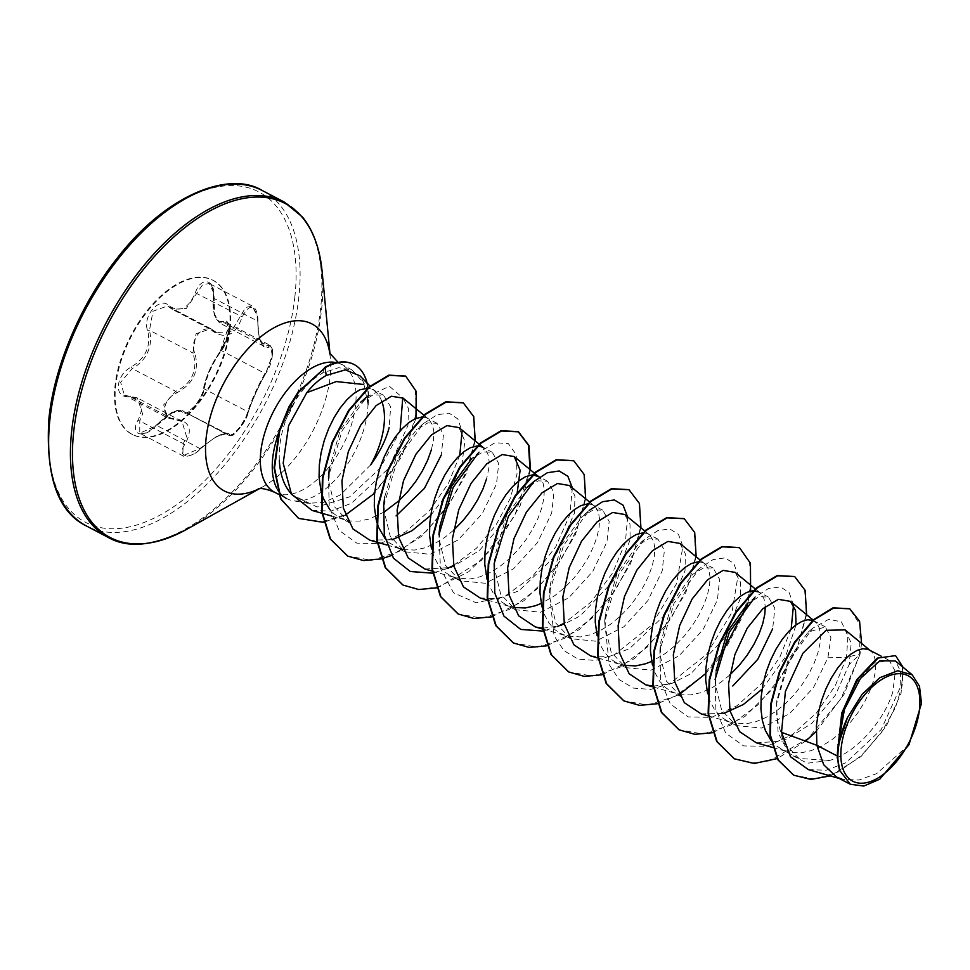<?xml version="1.0" encoding="UTF-8"?>
<svg xmlns="http://www.w3.org/2000/svg" width="970" height="970" viewBox="0 0 970 970"><rect width="100%" height="100%" fill="white"/><g stroke="black" fill="none" stroke-linecap="round" stroke-linejoin="round"><path stroke-width="0.73" stroke-dasharray="4.85 3.64" d="M182.99 410.613L171.92 413.05L156.667 425.612L139.765 433.214L139.777 420.847L142.602 413.972L137.376 397.93L124.402 395.239L120.644 382.313L132.247 368.551C144.239 361.737 150.423 351.443 150.799 337.669L149.489 330.236L152.969 311.237L167.495 305.999L172.369 309.357L186.325 308.448L202.572 284.78L209.265 283.507L213.958 293.546L214.6 314.268L219.499 322.901L226.98 322.731L228.993 331.388C227.877 338.845 225.379 345.259 221.475 350.631C212.454 363.168 206.719 375.936 204.258 388.909L203.421 392.304C200.39 403.217 186.677 417.003 184.409 411.862L226.859 433.602L228.483 435.263L184.409 411.862A1.419 1.322 -33.7 0 0 182.578 412.238C185.767 419.016 203.639 398.33 204.015 387.43C206.477 375.22 211.896 363.156 220.311 351.213C224.676 345.466 227.453 338.554 228.653 330.491C229.114 322.925 227.404 319.845 223.512 321.252C216.152 323.204 212.83 315.456 213.558 297.996C216.298 279.651 201.093 275.347 195.334 292.819C188.519 308.521 179.765 312.849 169.095 305.817C159.747 295.814 141.899 316.523 147.67 330.637C151.199 345.987 145.767 358.075 131.362 366.89C124.014 371.061 119.662 377.136 118.316 385.138C117.976 392.777 121.25 396.682 128.149 396.863C141.462 398.052 144.773 405.799 138.079 420.083C129.192 435.215 144.421 439.483 156.328 425.236C169.132 412.638 177.874 408.309 182.578 412.238M229.66 434.33C225.634 430.813 215.861 435.651 200.366 448.843C189.32 460.338 176.297 456.64 184.809 444.466C193.394 429.298 189.696 420.665 173.715 418.531C167.446 418.131 164.427 414.651 164.67 408.103C165.882 401.277 169.811 396.233 176.467 392.995C193.709 383.744 199.784 370.261 194.667 352.534C188.762 340.13 204.1 322.392 212.927 331.376C226.143 339.706 235.904 334.868 242.197 316.875C249.957 302.737 255.134 304.216 257.741 321.288C258.335 341.307 262.033 349.952 268.835 347.236C271.624 345.817 272.8 348.315 272.4 354.753L266.119 372.771C258.093 386.836 252.03 400.307 247.932 413.196C246.61 421.829 231.284 439.555 229.66 434.33A1.419 1.358 153.2 0 1 227.841 434.633C229.587 439.568 243.276 425.697 246.695 415.002L247.689 411.68C251.751 399.579 257.486 386.824 264.907 373.401C268.532 367.945 270.897 361.458 272.012 353.941L270.23 345.405L263.925 346.181L259.196 337.681L257.232 316.244L252.309 306.071L245.677 307.405L231.175 331.728L216.516 332.492L210.842 328.733L196.001 333.789L192.921 353.007L194.909 360.791C195.37 375.099 188.968 385.272 175.679 391.322L163.688 404.854L167.664 417.924L181.936 421.295L186.713 437.094L183.209 443.617L182.796 455.779L200.099 448.382L216.516 436.5L226.859 433.614M230.072 329.157A86.997 46.608 117.7 0 0 213.267 280.439A86.997 46.608 117.7 0 0 154.23 303.44A86.997 46.608 117.7 0 0 115.672 385.817A86.997 46.608 117.7 0 0 132.478 434.536A86.997 46.608 117.7 0 0 191.514 411.535A86.997 46.608 117.7 0 0 230.072 329.157M229.453 328.83A86.997 46.608 117.7 0 0 212.648 280.112A86.997 46.608 117.7 0 0 153.612 303.113A86.997 46.608 117.7 0 0 115.054 385.49A86.997 46.608 117.7 0 0 131.847 434.208A86.997 46.608 117.7 0 0 190.896 411.207A86.997 46.608 117.7 0 0 229.453 328.83M278.717 494.409L286.647 498.568A72.119 38.63 117.7 0 0 292.952 500.69A72.119 38.63 117.7 0 0 367.545 411.219A72.119 38.63 117.7 0 0 367.994 404.199L366.527 387.854L359.955 375.839M368.163 404.987A72.01 38.582 117.7 0 0 368.163 404.939A72.01 38.582 117.7 0 0 367.121 383.126M276.729 488.128A72.119 38.63 117.7 0 0 277.517 489.571M370.734 464.812L340.276 494.979L323.58 502.411L307.999 503.297L292.14 494.785L317.093 507.007L349.624 496.858L380.325 468.001L400.076 430.971M381.695 401.059A64.384 34.496 117.7 0 0 376.36 392.535A64.384 34.496 117.7 0 0 372.662 389.588L368.418 388.097M837.777 748.925L842.069 714.102L856.049 682.747L874.019 663.153L889.211 660.4L895.334 671.446L892.837 691.816C885.137 718.661 857.468 752.32 829.75 760.407L799.025 758.479L783.542 742.523L776.63 717.218L776.861 700.595L788.161 659.939L808.119 632.149L825.385 626.947L830.951 637.642L827.895 657.769L813.587 687.439L789.628 713.617L761.547 728.07L736.266 725.596L721.595 710.016L715.605 685.22L716.102 670.779M869.011 649.791L871.909 652.119L874.552 657.005L875.716 663.735L875.292 672.028L873.218 681.534L869.532 691.84L864.282 702.522L857.625 713.132L849.732 723.232L840.857 732.386L831.266 740.231L821.263 746.403L811.162 750.659L801.281 752.781L791.956 752.659L783.457 750.259L776.048 745.639L770.762 740.049M812.775 620.376L816.679 623.164L819.323 628.039L820.487 634.78L820.062 643.074L817.989 652.567L814.291 662.874L809.053 673.556L802.384 684.165L794.503 694.265L785.627 703.432L776.024 711.265L766.021 717.448L755.921 721.704L746.051 723.814L732.253 722.747L726.36 720.395L720.819 716.684L714.72 709.991L710.113 701.443L707.639 693.768M681.037 696.63L666.402 681.086L660.376 656.266L660.861 641.813L672.271 602.503L692.604 574.458L703.965 567.729L713.205 568.117L719.619 579.308L717.424 599.848L703.214 629.397L679.182 655.744L651.1 670.137L625.808 667.651L611.185 652.179L605.147 627.299L605.632 612.858L617.041 573.549L637.375 545.504L648.712 538.786L657.963 539.162L664.401 550.329L662.195 570.881L647.948 600.515L623.928 626.729L595.859 641.182L570.578 638.696L555.907 623.152L549.905 598.344L550.402 583.891L561.8 544.606L582.145 516.537L593.495 509.808L602.734 510.196L609.172 521.436L606.965 541.927L592.706 571.512L568.759 597.787L540.63 612.216L515.337 609.73L500.702 594.21L494.676 569.378L495.173 554.925L506.57 515.616L526.916 487.57L538.277 480.841L547.504 481.241L553.918 492.433L551.724 512.96L537.513 542.545L513.433 568.856L485.4 583.261L460.107 580.763L445.485 565.292L439.446 540.423L439.931 525.958M729.67 675.12L720.795 682.31L710.792 688.494L700.692 692.738L690.822 694.86L681.486 694.738L672.986 692.337L665.59 687.718L659.491 681.025L654.871 672.489L652.398 664.814M698.157 561.788L702.256 562.43L706.208 565.243L708.852 570.13L710.016 576.859L709.591 585.153L707.518 594.646L703.832 604.953L698.582 615.635L691.925 626.244L684.032 636.344L675.156 645.511L665.565 653.343L651.658 661.407M623.795 665.335L615.889 662.474L610.348 658.763L604.261 652.07L599.642 643.522L597.168 635.859M642.928 532.821L647.026 533.476L649.694 535.016L653.622 541.163L654.786 547.904L654.362 556.198L652.289 565.692L648.59 575.998L643.352 586.68L636.684 597.29L628.803 607.39L619.927 616.544L610.324 624.389L600.321 630.573L590.221 634.816L580.351 636.938L566.565 635.871L560.66 633.519L555.119 629.797L549.02 623.104L544.412 614.568L541.939 606.893M587.687 503.866L591.797 504.509L595.75 507.322L598.393 512.208L599.557 518.938L599.12 527.231L597.059 536.737L593.361 547.031L588.123 557.714L581.454 568.323L573.573 578.423L564.686 587.59L555.095 595.422L541.199 603.486M513.336 607.414L507.286 605.462L499.889 600.842L493.791 594.149L489.183 585.601L487.098 579.442M537.61 476.027L540.52 478.355L543.151 483.242L544.315 489.983L543.891 498.277L541.83 507.771L538.132 518.077L532.882 528.759L526.225 539.368L518.332 549.469L509.456 558.623L499.865 566.468L489.862 572.652L479.762 576.895L469.892 579.017L456.094 577.95L450.189 575.598L444.648 571.876L438.561 565.183L433.942 556.647L431.468 548.971M453.669 565.328L476.561 548.123L496.191 524.649L510.196 498.58L517.034 473.942L516.198 454.578L508.304 443.569L494.991 442.757L478.683 452.517L471.687 458.604L483.011 451.911L492.263 452.287L498.725 463.43L496.494 484.006L482.236 513.639L458.228 539.866L430.159 554.294L404.878 551.809L390.219 536.289L384.205 511.469L384.702 496.992L396.099 457.719L416.457 429.649L427.794 422.92L437.033 423.308L443.496 434.499L441.265 455.039M453.511 530.323L444.636 537.501L434.621 543.685L424.533 547.941L414.651 550.063L402.865 549.493M400.149 548.778L389.419 542.921L385.005 538.435M376.627 521.52L376.239 520.017M349.637 522.854L334.989 507.31L328.975 482.502L329.473 468.037L340.24 430.098L360.44 402.465L373.183 394.851L383.599 395.299L390.655 406.83L389.115 427.697M384.241 511.978L369.291 518.974L359.421 521.096L350.097 520.975L339.73 517.677L334.189 513.954L329.764 509.48M321.397 492.566L321.009 491.062M793.496 605.122L789.253 592.718L780.559 586.923L768.579 588.463L754.83 597.326L747.834 603.425L759.195 596.683L768.434 597.071L774.86 608.311L772.666 628.803M768.446 597.059L758.54 591.87L761.45 594.198L764.093 599.084L765.281 606.602M532.457 474.9L533.173 474.9M477.228 445.945L477.943 445.945M492.275 452.262L482.381 447.061L485.279 449.401L487.922 454.287L489.086 461.017L488.662 469.31L486.588 478.816M421.998 416.991L426.097 417.633L428.764 419.185L432.693 425.321L433.857 432.062L433.432 440.356L431.359 449.85M808.422 769.634L826.282 770.216L845.767 762.82L881.281 729.476L900.075 687.803L900.596 671.252L895.407 660.994M908.975 744.742L876.686 773.611L858.862 780.025L842.36 779.359L839.293 778.473M827.895 657.769L846.543 657.393L847.925 635.204L841.354 621.794L828.719 619.333L812.836 628.136L789.119 660.509L776.509 703.88L778.122 732.738L788.937 753.666L807.21 763.232L829.75 760.407M716.066 670.767L715.096 679.473L715.872 709.725L725.718 733.114L743.566 745.918L766.979 746.282L792.563 734.472L816.534 712.853L835.4 685.475L846.543 657.393L859.541 654.047L860.22 624.898L849.562 608.711M793.581 775.127L814.533 779.068L838.189 771.987L861.421 755.545L881.318 732.762L895.516 707.506L902.609 683.874L902.27 665.602L895.334 655.502M734.181 758.71L750.513 763.099L769.089 760.953L808.034 738.473L840.954 698.679L860.002 654.289L861.602 643.449M830.235 775.891L861.057 756.539L886.35 726.106L901.069 693.344L903.07 667.275M816.097 731.574L844.106 694.302L860.002 654.289L849.186 664.486L851.199 643.037L845.1 629.894M312.122 510.462L330.976 511.057L351.516 503.248L388.57 468.401L407.933 425.454L408.467 408.515L403.132 398.124M369.728 540.108L392.171 539.756M430.716 515.397L450.116 490.238L461.999 463.708L464.885 441.253L458.98 427.588M424.969 569.063L451.438 567.474L479.35 550.572L502.848 523.23L517.192 492.821M480.198 598.017L498.774 598.563L519.047 590.718L555.628 555.846L574.531 512.972L574.919 495.997L569.451 485.509M542.594 628.233L561.084 625.662L580.363 615.841L613.755 580.472L630.1 539.938L630.003 524.249L624.68 514.476M590.657 655.938L609.245 656.484L629.566 648.615L666.075 613.792L685.014 570.845L685.378 553.894L679.909 543.43M653.065 686.166L671.555 683.583L690.822 673.762L724.238 638.357L740.559 597.884L740.474 582.194L735.139 572.397M701.128 713.859L723.559 713.508M762.105 689.161L785.409 657.029L796.055 624.874M756.357 742.826L783.299 741.068L811.72 723.474L835.231 695.369L849.186 664.486M367.994 404.199L363.629 382.81L352.268 370.128L338.566 367.691L322.658 372.989C310.739 379.803 300.494 390.958 291.946 406.418A72.119 38.63 117.7 0 0 278.05 434.948M279.324 460.362C278.608 442.162 282.816 424.181 291.946 406.418M791.168 628.996L779.88 657.042L760.953 684.286L736.994 705.748L711.483 717.388L688.166 716.903L670.403 704.05L660.631 680.697L659.867 650.506L674.077 603.279L699.6 568.371L713.132 559.581L724.966 557.883L733.684 563.303L738.134 575.149L731.913 612.434L706.584 654.338L669.724 683.668L650.676 689.415L633.349 688.082L619.175 679.63L609.281 664.753L604.637 621.54L618.848 574.313L644.371 539.405L657.903 530.626L669.736 528.929L678.442 534.337L682.904 546.195L676.672 583.479L651.343 625.383L614.483 654.702L595.434 660.461L578.108 659.115L563.946 650.664L554.052 635.799L549.396 592.573L563.618 545.346L589.142 510.438L582.145 516.537M627.614 516.889L625.383 542.436L612.579 573.052L590.972 602.091L564.14 623.249M557.738 626.438L543.018 631.082M572.385 487.922L569.826 514.694L555.846 546.668L532.578 576.325L504.254 596.683L476.149 602.782L453.548 592.815L440.489 568.481L438.937 534.652M447.279 568.517L432.547 573.161M383.708 505.685L397.918 458.458L423.453 423.563L437.191 414.699L449.158 413.159L457.852 418.955L462.096 431.359M459.768 455.233L448.479 483.278L429.552 510.535L405.593 531.984L380.082 543.624L356.766 543.139L339.003 530.287L329.23 506.922L328.466 476.731L342.119 430.668L366.757 396.912L389.419 386.266L402.768 397.845M794.491 576.507L804.724 590.233L806.191 614.265L798.164 644.686L781.335 676.636L757.715 705.008L730.374 725.257L702.91 734.035L678.952 729.743M739.261 547.553L749.483 561.278L750.962 585.298L742.935 615.72L726.106 647.669L702.486 676.041L675.144 696.29L647.669 705.069L623.722 700.789M684.02 518.586L694.253 532.312L695.732 556.343L687.706 586.765L670.864 618.714L647.257 647.087L619.915 667.336L592.44 676.114L568.481 671.834M628.79 489.632L639.024 503.357L640.491 527.377L632.464 557.798L615.635 589.748L592.027 618.132L564.673 638.369L537.21 647.148L513.251 642.868M573.561 460.665L583.782 474.391L585.262 498.41L577.235 528.832L560.405 560.793L536.786 589.166L509.444 609.415L481.981 618.193L458.022 613.913M530.02 469.528L514.561 516.052L481.52 560.248L440.234 586.426L420.277 589.408L402.78 584.946M463.09 402.744L473.324 416.469L474.791 440.489L466.776 470.911L449.934 502.872L426.327 531.245L398.973 551.493L371.51 560.272L347.551 555.992M405.496 376.057L415.221 389.176L416.469 411.959L408.722 440.513L392.814 470.195L370.77 496.24L345.514 514.573L320.379 522.345L298.614 518.344M805.609 741.177L777.188 758.601M806.628 614.701L796.358 650.373L774.581 686.93L744.911 716.515L712.574 732.702M750.598 591.106L747.252 604.94M719.449 657.842L705.626 673.653M679.436 694.387L657.345 703.735M696.169 556.78L685.887 592.452L664.111 629.009L634.453 658.594L602.115 674.78M640.928 527.825L630.658 563.497L608.881 600.054L579.211 629.639L546.874 645.814M585.698 498.859L575.428 534.531L553.652 571.087L523.982 600.685L491.644 616.859M530.469 469.904L520.187 505.576L498.41 542.133L468.752 571.718L436.415 587.893M475.227 440.938L466.255 473.566L447.388 507.492L421.235 536.555L391.662 555.422M415.948 418.397L401.447 457.064L374.638 493.172M345.368 515.131L323.556 522.296M367.763 404.078A72.01 38.582 117.7 0 0 354.026 364.49M204.015 387.43A1.419 1.103 7 0 0 204.258 388.909L247.689 411.68A1.419 1.152 -166.4 0 1 248.138 412.808C247.18 412.965 258.384 385.09 266.01 373.086C269.357 368.115 271.43 362.586 272.218 356.475L272.437 349.248L270.218 345.393L226.98 322.731L228.399 325.399C230.714 327.508 228.071 335.984 220.445 350.825A1.419 0.934 38.4 0 1 221.475 350.631L264.907 373.401A1.419 0.97 -147.2 0 0 266.119 372.771M213.558 297.996L213.364 298.093C213.727 290.103 212.369 285.228 209.277 283.495L252.309 306.059C256.116 308.363 257.984 313.419 257.911 321.228L257.741 321.288M248.138 412.808C247.302 416.36 243.494 424.229 238.875 429.274C233.261 434.996 229.793 436.997 228.483 435.263L231.393 435.3C231.83 431.335 230.205 446.236 248.138 412.808A1.419 1.152 -166.4 0 1 247.932 413.196M200.366 448.843L156.328 425.236M184.809 444.466A1.419 0.618 -146.5 0 1 183.209 443.617L138.079 420.083M223.512 321.252A1.419 1.249 -115.7 0 0 224.434 322.889L267.865 345.659A1.419 1.285 56.4 0 1 268.835 347.236M173.715 418.531A1.419 0.812 90.7 0 1 172.696 419.064L129.277 396.293A1.419 0.897 -91.8 0 0 128.149 396.863M219.511 322.889L215.352 317.626C214.552 317.166 212.236 305.865 213.364 298.093L257.911 321.228C257.499 330.988 259.56 342.58 264.046 346.229M176.467 392.995L175.679 391.322L132.247 368.551L131.362 366.89M195.334 292.819L242.197 316.875M194.667 352.534A1.419 0.679 158 0 1 192.921 353.007L149.489 330.236A1.419 0.752 -18.7 0 0 147.67 330.637M169.095 305.817A1.419 0.97 -48.7 0 0 169.326 307.26L212.745 330.03A1.419 0.885 130.1 0 1 212.927 331.376M220.311 351.213A1.419 0.934 38.4 0 1 220.445 350.825C223.379 346.654 225.428 342.713 226.616 339.003L227.695 335.293C228.702 330.079 230.848 318.39 220.445 350.825L211.46 365.823C212.187 363.483 203.324 383.938 203.785 387.939C204.149 389.043 200.632 398.027 199.214 399.761L195.14 405.654C187.828 412.383 184.494 414.675 185.137 412.541M227.841 434.633L184.409 411.862M262.312 190.556A189.38 101.462 -62.3 0 1 298.893 296.602A189.38 101.462 -62.3 0 1 214.952 475.93A189.38 101.462 -62.3 0 1 86.439 525.995M294.904 296.408A186.543 99.934 -62.3 0 1 155.103 517.653A186.543 99.934 -62.3 0 1 49.603 417.912A186.543 99.934 -62.3 0 1 189.405 196.667A186.543 99.934 -62.3 0 1 294.904 296.408M284.101 201.966A189.38 101.462 -62.3 0 1 320.67 308.023A189.38 101.462 -62.3 0 1 236.728 487.34A189.38 101.462 -62.3 0 1 108.216 537.416M322.088 271.176A188.544 101.013 -62.3 0 1 321.628 309.078A188.544 101.013 -62.3 0 1 186.749 529.317M329.849 353.565A94.308 50.525 -62.3 0 1 330.37 357.76A94.308 50.525 -62.3 0 1 330.139 376.724A94.308 50.525 -62.3 0 1 262.676 486.879A94.308 50.525 -62.3 0 1 258.917 488.832M336.578 362.695A72.119 38.63 -62.3 0 1 341.683 364.575A72.119 38.63 -62.3 0 1 355.614 404.951A72.119 38.63 -62.3 0 1 323.64 473.239A72.119 38.63 -62.3 0 1 274.704 492.311M322.658 372.989L324.611 367.436M181.693 421.174L137.376 397.93M212.648 280.112L213.267 280.439M258.081 488.977L262.676 486.879L259.233 488.795M352.268 370.116L338.081 362.38M329.485 352.789L330.37 357.76L329.994 353.844M307.999 503.297L292.952 500.69M376.36 392.535L370.346 386.412M799.013 758.491L781.59 749.361M736.266 725.596L726.36 720.395M681.025 696.63L671.119 691.44M625.795 667.675L615.889 662.474M570.566 638.709L560.66 633.519M515.337 609.754L505.431 604.553M460.095 580.787L450.189 575.598M404.866 551.833L394.96 546.631M349.637 522.866L339.73 517.677M889.223 660.388L881.002 656.072M825.397 626.923L813.769 620.824M713.217 568.093L703.311 562.903M657.975 539.138L648.081 533.949M602.746 510.171L592.84 504.982M547.516 481.217L539.562 477.046M437.046 423.296L427.139 418.106M383.611 395.275L371.91 389.14M331.631 516.04L345.623 520.029M423.914 415.196L428.764 419.185M386.86 544.995L400.865 548.996M483.23 447.509L483.994 448.14M432.244 571.136L456.094 577.95M538.471 476.476L539.235 477.107M487.474 600.103L511.323 606.917M589.614 502.072L594.464 506.061M542.715 629.057L566.565 635.871M645.232 531.354L649.694 535.016M597.944 658.024L621.794 664.838M700.073 559.993L704.935 563.982M653.174 686.978L677.024 693.793M755.315 588.96L760.165 592.937M708.415 715.945L732.253 722.747M813.139 620.048L815.394 621.903M772.569 747.446L787.495 751.714M869.872 650.239L870.623 650.858M659.867 650.506L660.837 641.813M699.6 568.371L692.604 574.458M604.637 621.54L605.607 612.846M644.371 539.405L637.375 545.492M549.396 592.573L550.366 583.879M494.166 563.618L495.136 554.913M423.453 423.563L416.457 429.637M776.837 700.595L776.509 703.88M808.119 632.149L812.836 628.136M131.847 434.208L132.478 434.536M210.842 328.733L167.507 306.011M181.911 421.344L167.677 417.924L124.427 395.251M226.944 433.675C227.659 432.826 225.379 433.311 220.093 435.13L217.207 436.597C213.533 438.343 207.956 442.453 200.475 448.916C193.891 456.409 182.736 457.403 182.796 455.779L139.765 433.214C143.402 434.863 148.883 432.183 156.206 425.151L170.332 413.475C173.569 410.831 177.789 409.873 183.003 410.625M263.901 346.217L219.596 322.986M216.225 332.37L172.369 309.369M216.516 332.48L210.866 328.745M124.402 395.239L137.085 397.833M172.139 309.224L167.495 305.999"/><path stroke-width="1.45" d="M919.524 709.046A59.558 31.913 -62.3 0 1 874.891 779.686A59.558 31.913 -62.3 0 1 841.208 747.846A59.558 31.913 -62.3 0 1 885.84 677.205A59.558 31.913 -62.3 0 1 919.524 709.046M359.955 375.839L345.356 369.861L326.235 375.451C319.239 379.391 312.752 385.138 306.787 392.68L336.275 381.562L363.701 384.484M367.121 383.126A72.01 38.582 117.7 0 0 354.256 364.611A72.01 38.582 117.7 0 0 325.071 367.678L326.235 375.451M292.14 494.785C284.356 486.673 280.087 475.191 279.324 460.362M278.05 434.948A72.119 38.63 117.7 0 0 272.715 458.179A72.119 38.63 117.7 0 0 276.729 488.128M277.517 489.571A72.119 38.63 117.7 0 0 286.647 498.568M389.115 427.697C385.927 439.907 379.803 452.275 370.734 464.812A64.384 34.496 117.7 0 0 384.035 425.042A64.384 34.496 117.7 0 0 381.695 401.059M842.36 779.359L836.516 777.019L823.712 764.76L816.861 745.312L837.328 756.042A64.384 34.496 -62.3 0 1 837.74 749.264A64.384 34.496 -62.3 0 1 837.777 748.925L841.742 713.132L856.789 679.63L877.147 658.169L895.565 655.623L878.262 657.999L858.474 678.03L843.245 709.882L837.753 748.755M870.623 650.858L845.1 629.894L826.125 630.294L802.905 653.271L785.397 691.464L781.529 732.338L816.861 745.312L816.413 725.839L818.207 713.338L821.408 700.922L825.846 689.015L831.278 678.042L837.413 668.391L843.973 660.4L850.617 654.338L857.031 650.409L862.912 648.724L867.956 649.318L881.002 656.072M770.762 740.049L765.342 730.398L762.323 720.298L760.929 708.985L761.171 696.872L762.966 684.384L766.179 671.967L770.616 660.061L776.036 649.088L782.184 639.436L788.731 631.446L795.376 625.383L801.802 621.455L807.683 619.769L812.775 620.376M707.639 693.768L705.699 680.031L705.942 667.918L707.736 655.429L710.949 643.001L715.387 631.094L720.807 620.121L726.954 610.469L733.502 602.479L740.146 596.429L746.573 592.488L752.453 590.803L758.54 591.87M772.666 628.803L757.788 659.309L732.75 685.996M765.281 606.602L764.821 614.107L762.76 623.613L759.061 633.919L753.811 644.601L747.155 655.211L739.261 665.311L729.67 675.12M652.398 664.814L650.47 651.064L650.712 638.951L652.507 626.462L655.708 614.046L660.146 602.14L665.578 591.166L671.713 581.515L678.272 573.525L684.917 567.462L691.331 563.534L698.157 561.788M651.658 661.407L645.462 663.783L635.592 665.905L623.795 665.335M597.168 635.859L595.24 622.11L595.483 609.997L597.265 597.508L600.478 585.08L604.916 573.173L610.348 562.2L616.483 552.548L623.031 544.558L629.688 538.508L636.102 534.567L642.928 532.821M541.939 606.893L539.999 593.155L540.241 581.03L542.036 568.541L545.249 556.125L549.687 544.218L555.107 533.245L561.254 523.594L567.802 515.603L574.446 509.541L580.872 505.612L587.687 503.866M541.199 603.486L534.991 605.862L525.122 607.984L513.336 607.414M487.098 579.442L484.77 564.188L485.012 552.075L486.807 539.587L490.02 527.159L494.445 515.252L499.877 504.279L506.013 494.639L512.572 486.649L519.217 480.587L525.631 476.646L532.457 474.9M431.468 548.971L429.54 535.234L429.783 523.109L431.577 510.62L434.778 498.204L439.216 486.297L444.648 475.324L450.783 465.673L457.343 457.682L463.987 451.62L470.401 447.691L477.228 445.945M486.588 478.816L482.902 489.122L477.652 499.792L470.996 510.402L463.102 520.502L453.511 530.323M402.865 549.493L400.149 548.778M385.005 538.435L378.712 527.68L376.627 521.52M376.239 520.017L374.299 506.267L374.541 494.154L376.336 481.666L379.549 469.237L383.987 457.331L389.406 446.358L395.554 436.718L402.101 428.728L408.746 422.665L415.172 418.737L421.998 416.991M441.265 455.039L424.423 488.359L396.075 515.907M431.359 449.85L427.661 460.156L422.423 470.838L415.754 481.447L407.873 491.547L398.985 500.702L384.241 511.978M329.764 509.48L323.483 498.725L321.397 492.566M321.009 491.062L319.069 477.313L319.312 465.188L321.106 452.699L324.32 440.283L328.757 428.376L334.177 417.403L340.312 407.752L346.872 399.761L353.516 393.699L359.943 389.77L368.418 388.097M716.102 670.779L727.488 631.506L747.834 603.425M533.173 474.9L539.562 477.046M439.931 525.958L451.353 486.649L471.687 458.604M477.943 445.945L482.381 447.061M781.529 732.338L790.489 756.721L808.422 769.634L839.293 778.473M912.212 674.793L895.419 660.982L879.863 660.74L860.414 678.491L844.421 709.519L838.141 745.396L847.489 717.594L862.015 694.435L879.911 677.666L897.784 670.731L912.2 674.817L919.499 686.263L921.5 703.298L908.975 744.742L879.754 779.201L863.833 786.052L850.326 784.269L836.516 777.019M837.328 756.042L839.668 770.386L850.326 784.269M849.562 608.711L833.024 607.838L813.6 619.636L794.588 642.104L779.346 671.846L770.604 704.45L769.986 735.212L777.867 759.801L793.581 775.127M861.602 643.449L859.565 621.261L849.793 608.82L833.485 608.081L814.06 619.866L795.048 642.346L779.807 672.089L771.065 704.693L770.447 735.442L778.328 760.043L793.812 775.248L810.908 779.431L830.235 775.891M903.07 667.275L895.565 655.623M838.141 745.396L837.995 744.681M306.787 392.68L288.599 425.733L283.191 463.248L291.473 494.154L312.122 510.462L321.773 513.227M423.914 415.196L403.132 398.124L391.334 396.245L376.069 405.666L360.67 425.175L348.327 451.644L341.949 480.829L343.344 508.05L352.947 528.929L369.728 540.108L377.015 542.182M392.171 539.756L411.886 530.796L430.716 515.397M483.994 448.14L458.98 427.588L446.928 425.587L431.456 434.948L415.875 454.336L403.508 480.732L397.154 510.002L398.621 537.174L408.224 557.932L424.969 569.063L432.244 571.136M517.192 492.821L520.114 470.244L514.209 456.555L502.217 454.53L486.71 463.89L471.093 483.315L458.749 509.699L452.408 538.835L453.839 566.092L463.466 586.899L480.198 598.017L487.474 600.103M589.614 502.072L569.451 485.509L557.459 483.496L542 492.796L526.37 512.196L513.979 538.653L507.637 567.802L509.056 594.986L518.659 615.817L535.428 626.984L542.594 628.233M645.232 531.354L624.68 514.476L612.652 512.463L597.168 521.812L581.576 541.212L569.208 567.62L562.867 596.817L564.31 624.025L573.925 644.82L590.657 655.938L597.944 658.024M700.073 559.993L679.909 543.43L667.918 541.418L652.458 550.717L636.817 570.166L624.45 596.574L618.108 625.711L619.515 652.883L629.142 673.762L645.899 684.893L653.065 686.166M755.315 588.96L735.151 572.397L723.123 570.384L707.676 579.708L692.083 599.06L679.679 625.541L673.338 654.738L674.768 681.886L684.359 702.692L701.128 713.859L708.415 715.945M723.559 713.508L743.275 704.559L762.105 689.161M796.055 624.874L795.533 610.433L790.38 601.351L778.352 599.339L762.856 608.711L747.264 628.099L734.908 654.495L728.567 683.692L730.01 710.925L739.625 731.695L756.357 742.826L772.569 747.446M715.096 679.473L729.307 632.234L754.83 597.326M793.496 605.122L791.168 628.996M589.142 510.438L602.588 501.696L614.374 499.95L623.092 505.224L627.614 516.889M564.14 623.249L557.738 626.438M543.018 631.082L520.732 629.421L503.939 616.12L494.785 593.034L494.166 563.618L508.389 516.38L533.912 481.484L547.359 472.729L559.144 470.983L567.862 476.258L572.385 487.922M439.907 525.958L438.937 534.652L453.16 487.413L478.683 452.517M453.669 565.328L447.279 568.517M432.547 573.161L410.262 571.5L393.468 558.199L384.314 535.113L383.708 505.685L384.678 496.992M462.096 431.359L459.768 455.233M402.768 397.845L400.076 430.971M734.181 758.71L716.636 741.395L708.124 713.762L709.191 679.63L719.158 643.91L735.951 611.791L756.515 587.881L777.176 575.549L794.491 576.507M678.952 729.743L661.407 712.429L652.895 684.796L653.962 650.664L663.916 614.956L680.722 582.837L701.286 558.926L721.947 546.583L739.261 547.553M623.722 700.789L606.165 683.474L597.665 655.841L598.732 621.709L608.687 586.001L625.492 553.882L646.044 529.972L666.705 517.628L684.02 518.586M568.481 671.834L550.936 654.507L542.424 626.875L543.491 592.743L553.458 557.035L570.251 524.915L590.815 501.005L611.476 488.674L628.79 489.632M513.251 642.868L495.706 625.553L487.195 597.92L488.262 563.788L498.216 528.08L515.021 495.961L535.586 472.05L556.246 459.707L573.561 460.665M458.022 613.913L440.477 596.586L431.965 568.966L433.032 534.834L442.987 499.126L459.792 467.007L480.344 443.084L501.005 430.753L518.089 431.589L528.517 445.303L530.02 469.528M402.78 584.946L385.236 567.632L376.724 539.999L377.803 505.867L387.757 470.159L404.551 438.04L425.115 414.129L445.776 401.786L463.09 402.744M347.551 555.992L330.115 538.859L321.555 511.566L322.428 477.81L332.067 442.368L348.594 410.443L368.83 387.078L388.897 375.147L405.496 376.057M298.614 518.344L280.609 498.871L274.049 467.807L279.275 430.522L288.902 406.891L298.069 392.135L325.071 367.678L298.517 392.365L289.363 407.133L279.736 430.765L274.51 468.049L281.07 499.113L298.384 518.222M816.097 731.574L805.609 741.177M777.188 758.601L754.333 763.438L734.411 758.831L717.097 741.626L708.585 714.005L709.652 679.861L719.619 644.153L736.412 612.034L756.976 588.123L777.637 575.792L794.721 576.629L805.148 590.39L806.628 614.701M712.574 732.702L694.811 734.314L679.182 729.864L661.867 712.671L653.356 685.038L654.423 650.906L664.377 615.198L681.182 583.079L701.746 559.169L722.407 546.825L739.492 547.662L750.453 563.291L750.598 591.106M747.252 604.94L719.449 657.842M705.626 673.653L679.436 694.387M657.345 703.735L639.582 705.36L623.94 700.91L606.626 683.717L598.126 656.084L599.193 621.952L609.148 586.244L625.953 554.125L646.505 530.202L667.166 517.871L684.25 518.707L694.69 532.469L696.169 556.78M602.115 674.78L584.34 676.393L568.711 671.955L551.396 654.75L542.885 627.117L543.952 592.985L553.918 557.277L570.712 525.158L591.276 501.247L611.937 488.904L629.021 489.753L639.448 503.503L640.928 527.825M546.874 645.814L529.111 647.439L513.482 642.989L496.167 625.795L487.655 598.163L488.722 564.031L498.677 528.323L515.482 496.203L536.046 472.293L556.707 459.95L573.791 460.786L584.219 474.548L585.698 498.859M491.644 616.859L473.881 618.472L458.252 614.034L440.926 596.829L432.426 569.196L433.493 535.064L443.448 499.368L460.253 467.249L480.805 443.326L501.466 430.995L518.55 431.832L528.989 445.582L530.469 469.904M436.415 587.893L418.64 589.517L403.011 585.068L385.696 567.874L377.184 540.241L378.264 506.11L388.218 470.401L405.011 438.282L425.575 414.372L446.236 402.029L463.32 402.865L473.748 416.627L475.227 440.938M391.662 555.422L381.513 558.853M381.174 558.938L363.411 560.551L347.781 556.113L330.576 539.102L322.016 511.808L322.889 478.052L332.528 442.611L349.054 410.686L369.291 387.321L389.358 375.39L405.727 376.178L416.239 391.431L415.948 418.397M374.638 493.172L345.368 515.131M323.556 522.296L298.845 518.465M839.668 770.386A64.008 34.289 -62.3 0 1 847.489 717.594M354.026 364.49A72.01 38.582 117.7 0 0 353.795 364.368A72.01 38.582 117.7 0 0 324.611 367.436M86.439 525.995A189.38 101.462 -62.3 0 1 49.858 419.949A189.38 101.462 -62.3 0 1 133.799 240.621A189.38 101.462 -62.3 0 1 262.312 190.556L284.101 201.966A189.38 101.462 -62.3 0 0 155.576 252.042A189.38 101.462 -62.3 0 0 71.634 431.371A189.38 101.462 -62.3 0 0 108.216 537.416L86.439 525.995C57.921 512.208 45.408 476.452 48.9 418.725C54.15 366.405 80.789 303.634 117.564 257.705C168.198 192.399 230.993 170.999 262.312 190.556M259.233 488.795L186.749 529.317A188.544 101.013 -62.3 0 1 73.684 431.88A188.544 101.013 -62.3 0 1 199.541 217.098A188.544 101.013 -62.3 0 1 322.088 271.176L319.239 253.364C315.553 238.062 309.891 225.901 302.276 216.88L284.101 201.966M258.917 488.832A94.308 50.525 -62.3 0 1 206.125 438.149A94.308 50.525 -62.3 0 1 267.187 331.983A94.308 50.525 -62.3 0 1 329.849 353.565M278.717 494.409L274.704 492.311A72.119 38.63 -62.3 0 1 260.772 451.923A72.119 38.63 -62.3 0 1 336.578 362.695M186.749 529.317C154.278 546.037 128.101 548.741 108.216 537.416M338.081 362.38L329.485 352.789M370.346 386.412L359.967 375.839M322.222 513.348L331.631 516.04M377.451 542.303L386.86 544.995M514.209 456.555L534.385 473.117M534.761 473.433L538.471 476.476M535.428 626.984L542.715 629.057M645.899 684.905L653.174 686.978M790.38 601.351L813.139 620.048M533.912 481.484L526.916 487.57M328.466 476.731L329.436 468.025M366.757 396.912L360.452 402.465M274.704 492.311C266.726 489.05 261.282 487.922 258.372 488.916L258.081 488.977M329.994 353.844L322.088 271.176"/></g></svg>
